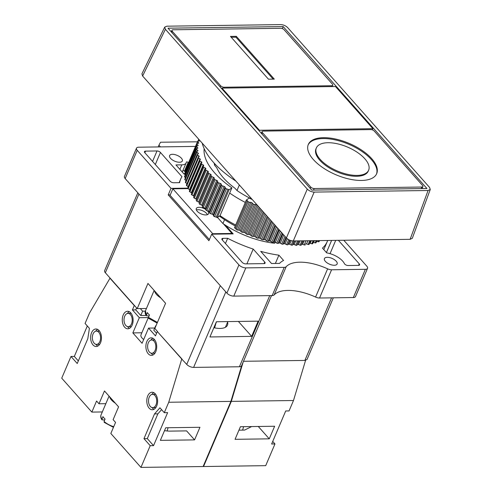 <?xml version="1.0" encoding="UTF-8"?>
<svg xmlns="http://www.w3.org/2000/svg" width="492" height="492" viewBox="0 0 492 492"><rect width="100%" height="100%" fill="white"/><g stroke="black" fill="none" stroke-linecap="round" stroke-linejoin="round"><path stroke-width="0.74" d="M305.28 244.825L305.286 244.813A1.089 0.498 -156.9 0 1 305.28 244.825A1.089 0.498 -156.9 0 1 304.24 244.918L302.623 244.358A1.089 0.498 23.1 0 0 301.59 244.432L301.209 245.127A1.089 0.498 -156.9 0 1 300.108 245.17L298.496 244.555A1.089 0.498 23.1 0 0 297.414 244.567L296.922 245.213A1.089 0.498 -156.9 0 1 295.772 245.2L294.179 244.53A1.089 0.498 23.1 0 0 293.048 244.493L292.451 245.084A1.089 0.498 -156.9 0 1 291.252 245.01L289.683 244.296A1.089 0.498 23.1 0 0 288.515 244.198L287.814 244.733A1.089 0.498 -156.9 0 1 286.578 244.604L285.04 243.841A1.089 0.498 23.1 0 0 283.835 243.688L283.029 244.161A1.089 0.498 -156.9 0 1 281.762 243.977L280.262 243.171A1.089 0.498 23.1 0 0 279.025 242.968L278.128 243.38A1.089 0.498 -156.9 0 1 276.83 243.134L275.379 242.292A1.089 0.498 23.1 0 0 274.124 242.033L273.134 242.384A1.089 0.498 -156.9 0 1 271.812 242.089L270.416 241.209A1.089 0.498 23.1 0 0 269.136 240.902L268.06 241.178A1.089 0.498 -156.9 0 1 266.726 240.834L265.391 239.924A1.089 0.498 23.1 0 0 264.106 239.561L262.943 239.776A1.089 0.498 -156.9 0 1 261.603 239.376L260.329 238.442A1.089 0.498 23.1 0 0 259.038 238.036L257.808 238.177A1.089 0.498 -156.9 0 1 256.461 237.728L255.262 236.775A1.089 0.498 23.1 0 0 253.977 236.32L252.667 236.4A1.089 0.498 -156.9 0 1 251.332 235.902L250.207 234.93A1.089 0.498 23.1 0 0 248.927 234.432L247.562 234.438A1.089 0.498 -156.9 0 1 246.234 233.897L245.194 232.913A1.089 0.498 23.1 0 0 243.927 232.372L242.507 232.31A1.089 0.498 -156.9 0 1 241.197 231.726L240.25 230.736A1.089 0.498 23.1 0 0 239.001 230.158L237.525 230.022A1.089 0.498 -156.9 0 1 236.24 229.401L235.385 228.405A1.089 0.498 23.1 0 0 234.469 227.857L246.32 200.06L249.192 198.055A70.627 32.324 -156.9 0 0 252.298 199.567M198.866 139.39A1.089 0.498 23.1 0 0 198.909 139.445L198.208 141.087M185.89 169.433A1.089 0.498 -156.9 0 1 185.822 169.088L197.679 141.296A1.089 0.498 23.1 0 1 198.055 141.099L199.334 140.995A1.089 0.498 23.1 0 0 199.709 140.804A1.089 0.498 23.1 0 0 199.623 140.435L198.909 139.445M197.679 141.296A1.089 0.498 23.1 0 0 197.802 141.702L197.028 143.516M185.373 172.108L185.189 171.905A1.089 0.498 -156.9 0 1 185.029 171.45L196.886 143.658A1.089 0.498 23.1 0 1 197.206 143.467L198.417 143.295A1.089 0.498 23.1 0 0 198.737 143.104A1.089 0.498 23.1 0 0 198.614 142.698L197.802 141.702M196.886 143.658A1.089 0.498 23.1 0 0 197.046 144.107L185.189 171.905M185.226 174.875L184.789 174.445A1.089 0.498 -156.9 0 1 184.592 173.947L196.443 146.155A1.089 0.498 23.1 0 1 196.714 145.97L197.845 145.737A1.089 0.498 23.1 0 0 198.116 145.552A1.089 0.498 23.1 0 0 197.956 145.103L197.046 144.107M196.443 146.155A1.089 0.498 23.1 0 0 196.646 146.647L184.789 174.445M185.441 177.735L184.752 177.114A1.089 0.498 -156.9 0 1 184.506 176.573L196.357 148.775A1.089 0.498 23.1 0 1 196.579 148.609L197.624 148.301A1.089 0.498 23.1 0 0 197.852 148.135A1.089 0.498 23.1 0 0 197.649 147.637L196.646 146.647M196.357 148.775A1.089 0.498 23.1 0 0 196.603 149.316L184.752 177.114M186.019 180.675L185.066 179.887A1.089 0.498 -156.9 0 1 184.771 179.309L196.628 151.511A1.089 0.498 23.1 0 1 196.806 151.358L197.766 150.989A1.089 0.498 23.1 0 0 197.944 150.835A1.089 0.498 23.1 0 0 197.698 150.294L196.603 149.316M196.628 151.511A1.089 0.498 23.1 0 0 196.923 152.09L185.066 179.887M186.954 183.682L185.742 182.766A1.089 0.498 -156.9 0 1 185.398 182.138L197.249 154.347A1.089 0.498 23.1 0 1 197.39 154.205L198.251 153.775A1.089 0.498 23.1 0 0 198.393 153.639A1.089 0.498 23.1 0 0 198.098 153.055L196.923 152.09M197.249 154.347A1.089 0.498 23.1 0 0 197.6 154.968L185.742 182.766M188.239 186.757A1.089 0.498 23.1 0 0 188.085 186.64L186.775 185.724A1.089 0.498 -156.9 0 1 186.37 185.06L198.227 157.262A1.089 0.498 23.1 0 1 198.325 157.145L199.094 156.653A1.089 0.498 23.1 0 0 199.192 156.536A1.089 0.498 23.1 0 0 198.848 155.909L197.6 154.968M198.227 157.262A1.089 0.498 23.1 0 0 198.633 157.926L186.775 185.724M189.85 189.912A1.089 0.498 23.1 0 0 189.531 189.641L188.153 188.75A1.089 0.498 -156.9 0 1 187.686 188.049L199.543 160.251A1.089 0.498 23.1 0 1 199.617 160.158L200.281 159.605A1.089 0.498 23.1 0 0 200.349 159.513A1.089 0.498 23.1 0 0 199.943 158.848L198.633 157.926M199.543 160.251A1.089 0.498 23.1 0 0 200.01 160.958L188.153 188.75M191.782 193.128A1.089 0.498 23.1 0 0 191.308 192.692L189.875 191.837A1.089 0.498 -156.9 0 1 189.346 191.093L201.203 163.295A1.089 0.498 23.1 0 1 201.246 163.227L201.806 162.618A1.089 0.498 23.1 0 0 201.849 162.551A1.089 0.498 23.1 0 0 201.388 161.843L200.01 160.958M201.203 163.295A1.089 0.498 23.1 0 0 201.726 164.039L189.875 191.837M194.014 196.425A1.089 0.498 23.1 0 0 193.411 195.779L191.929 194.955A1.089 0.498 -156.9 0 1 191.339 194.18L203.19 166.382A1.089 0.498 23.1 0 1 203.214 166.339L203.67 165.681A1.089 0.498 23.1 0 0 203.688 165.638A1.089 0.498 23.1 0 0 203.165 164.894L201.726 164.039M203.19 166.382A1.089 0.498 23.1 0 0 203.786 167.163L191.929 194.955M217.169 217.648L229.026 189.857L231.892 187.852L220.035 215.644L217.169 217.648A1.089 0.498 23.1 0 0 216.234 217.107L214.623 216.646A1.089 0.498 -156.9 0 1 213.546 215.877L213.214 214.942A1.089 0.498 23.1 0 0 212.212 214.192L210.594 213.676A1.089 0.498 -156.9 0 1 209.58 212.882L209.358 211.978A1.089 0.498 23.1 0 0 208.417 211.216L206.8 210.631A1.089 0.498 -156.9 0 1 205.853 209.832L205.742 208.952A1.089 0.498 23.1 0 0 204.863 208.178L203.257 207.544A1.089 0.498 -156.9 0 1 202.378 206.726L202.384 205.884A1.089 0.498 23.1 0 0 201.572 205.096L199.986 204.414A1.089 0.498 -156.9 0 1 199.174 203.59L199.297 202.79A1.089 0.498 23.1 0 0 198.553 201.997L196.997 201.259A1.089 0.498 -156.9 0 1 196.265 200.435L196.493 199.678A1.089 0.498 23.1 0 0 195.828 198.885L194.303 198.104A1.089 0.498 -156.9 0 1 193.651 197.292L205.502 169.494A1.089 0.498 23.1 0 0 205.502 169.494L205.853 168.774A1.089 0.498 23.1 0 0 205.859 168.762A1.089 0.498 23.1 0 0 205.269 167.981L203.786 167.163M193.651 197.292A1.089 0.498 -156.9 0 1 193.651 197.28L205.502 169.506A1.089 0.498 23.1 0 0 206.16 170.312L194.303 198.104M229.026 189.857A1.089 0.498 23.1 0 0 228.091 189.315L226.48 188.848A1.089 0.498 23.1 0 1 225.404 188.079L225.072 187.151A1.089 0.498 23.1 0 0 224.069 186.4L222.452 185.878A1.089 0.498 23.1 0 1 221.437 185.09L221.215 184.18A1.089 0.498 23.1 0 0 220.275 183.418L218.657 182.84A1.089 0.498 23.1 0 1 217.704 182.034L217.599 181.154A1.089 0.498 23.1 0 0 216.72 180.38L215.115 179.746A1.089 0.498 23.1 0 1 214.235 178.928L214.241 178.086A1.089 0.498 23.1 0 0 213.423 177.304L211.843 176.616A1.089 0.498 23.1 0 1 211.031 175.792L211.148 174.992A1.089 0.498 23.1 0 0 210.41 174.199L208.854 173.467A1.089 0.498 23.1 0 1 208.116 172.643L208.35 171.88A1.089 0.498 23.1 0 0 207.685 171.087L206.16 170.312M231.892 187.852A70.627 32.324 -156.9 0 1 204.162 148.658M258.152 206.16A1.089 0.498 23.1 0 1 258.091 206.099L257.052 205.115A1.089 0.498 23.1 0 0 255.785 204.574L254.358 204.512A1.089 0.498 23.1 0 1 253.048 203.928L252.101 202.938A1.089 0.498 23.1 0 0 250.858 202.36L249.382 202.224A1.089 0.498 23.1 0 1 248.097 201.603L247.242 200.613A1.089 0.498 23.1 0 0 246.32 200.06M189.346 191.093A1.089 0.498 -156.9 0 1 189.389 191.025L201.185 163.375M191.339 194.18A1.089 0.498 -156.9 0 1 191.357 194.137L203.178 166.425M229.666 193.061A70.627 32.324 23.1 0 0 245.311 202.427M214.106 163.061A57.884 26.494 23.1 0 0 214.752 165.466L216.708 167.667A56.555 25.885 -156.9 0 0 235.035 188.313L236.99 190.515A57.884 26.494 23.1 0 0 251.972 199.192M214.752 165.466L215.25 164.291M235.268 225.976A63.726 29.163 -156.9 0 1 219.414 216.08M319.123 241.424A1.089 0.498 -156.9 0 1 319.111 241.584A1.089 0.498 -156.9 0 1 318.349 241.75L316.78 241.443A1.089 0.498 23.1 0 0 316.602 241.412M316.067 242.587A1.089 0.498 -156.9 0 1 316.048 242.71A1.089 0.498 -156.9 0 1 315.224 242.857L313.625 242.482A1.089 0.498 23.1 0 0 313.219 242.439M313.957 240.668L312.734 243.546A1.089 0.498 -156.9 0 1 312.715 243.626A1.089 0.498 -156.9 0 1 311.817 243.761L310.206 243.319A1.089 0.498 23.1 0 0 309.566 243.276M309.117 244.333L310.661 240.717L309.13 244.29A1.089 0.498 -156.9 0 1 309.117 244.333A1.089 0.498 -156.9 0 1 308.146 244.444L306.528 243.946A1.089 0.498 23.1 0 0 305.655 243.952M220.035 215.644A70.627 32.324 23.1 0 0 235.68 225.01M217.495 217.421L222.913 223.522L224.555 219.672M222.913 223.522A57.884 26.494 23.1 0 0 223.448 223.891A57.884 26.494 -156.9 0 0 225.496 225.244A57.884 26.494 23.1 0 0 274.659 243.263L275.126 242.169M236.99 190.515L239.352 184.98M235.896 181.093A78.333 35.848 -156.9 0 1 202.194 143.135M430.272 189.482L412.302 238.306L410.113 239.327L293.275 240.957C290.587 240.797 288.294 239.801 286.393 237.962L142.612 76.026L141.924 73.837L164.709 27.109L165.398 29.299L307.279 189.1C309.179 190.939 311.473 191.935 314.16 192.095L428.077 190.502L430.272 189.482L429.534 187.391L287.654 27.595C285.754 25.756 283.46 24.76 280.772 24.6L166.856 26.187L164.709 27.109M283.158 26.58L168 28.185L311.774 190.115L426.939 188.51L283.158 26.58L282.297 28.604M173.055 29.791A2.657 1.218 23.1 0 0 171.966 30.276A2.657 1.218 23.1 0 0 172.323 31.347L220.613 85.731A2.657 1.218 23.1 0 0 224.057 87.232L331.706 85.731A2.657 1.218 23.1 0 0 332.789 85.245A2.657 1.218 23.1 0 0 332.438 84.169L284.148 29.784A2.657 1.218 23.1 0 0 280.704 28.29L173.055 29.791M236.308 36.328L230.471 36.414L268.447 79.187L274.29 79.107L236.308 36.328L235.939 37.201L231.228 37.263M273.165 79.12L235.939 37.201M314.173 188.534L421.828 187.034A2.657 1.218 23.1 0 0 422.911 186.548A2.657 1.218 23.1 0 0 422.554 185.478L374.271 131.093A2.657 1.218 23.1 0 0 370.827 129.593L263.177 131.1A2.657 1.218 23.1 0 0 262.088 131.585A2.657 1.218 23.1 0 0 262.445 132.655L310.735 187.04A2.657 1.218 23.1 0 0 314.173 188.534L313.509 190.09M371.706 158.658A37.171 17.011 23.1 0 0 335.858 139.088A37.171 17.011 23.1 0 0 308.306 144.482A37.171 17.011 23.1 0 0 335.827 174.715A37.171 17.011 23.1 0 0 376.694 173.651A37.171 17.011 23.1 0 0 371.706 158.658M364.824 158.756A28.413 13.001 23.1 0 0 337.426 143.799A28.413 13.001 23.1 0 0 316.368 147.92A28.413 13.001 23.1 0 0 337.401 171.025A28.413 13.001 23.1 0 0 368.631 170.214A28.413 13.001 23.1 0 0 364.824 158.756M368.631 170.214L368.262 171.081A28.413 13.001 -156.9 0 1 337.026 171.892A28.413 13.001 -156.9 0 1 315.999 148.787L316.368 147.92M376.497 174.082A37.171 17.011 23.1 0 0 371.337 159.525A37.171 17.011 23.1 0 0 335.962 140.066A37.171 17.011 23.1 0 0 308.133 144.919M259.167 130.866L259.419 130.263L372.911 128.683L335.476 86.518L221.984 88.099L259.419 130.263M221.726 88.701L221.984 88.099M372.395 129.9L372.911 128.683M195.496 146.407L138.67 147.2A5.307 2.429 23.1 0 0 136.499 148.172A5.307 2.429 23.1 0 0 137.213 150.312L171.001 188.368L187.667 188.135M181.388 158.203A6.906 3.161 -156.9 0 1 182.317 160.989A6.906 3.161 -156.9 0 1 174.728 161.185A6.906 3.161 -156.9 0 1 169.617 155.57A6.906 3.161 -156.9 0 1 174.734 154.568A6.906 3.161 -156.9 0 1 181.388 158.203M173.614 182.747L179.598 182.667A79.655 36.457 23.1 0 1 180.662 179.156A79.655 36.457 23.1 0 1 181.966 176.696L160.453 152.465A2.657 1.218 23.1 0 0 157.01 150.964L145.534 151.124A2.657 1.218 23.1 0 0 144.451 151.61A2.657 1.218 23.1 0 0 144.808 152.686L170.171 181.253A2.657 1.218 23.1 0 0 173.614 182.747M184.93 173.153A79.655 36.457 23.1 0 0 184.045 174.039L175.958 164.931L181.8 164.851A10.621 4.859 23.1 0 0 186.142 162.907A10.621 4.859 23.1 0 0 186.32 162.157A1.064 0.486 23.1 0 1 186.339 162.083A1.064 0.486 23.1 0 1 187.126 161.93A1.064 0.486 23.1 0 1 188.147 162.489L184.445 171.173A1.064 0.486 23.1 0 0 182.858 170.601M188.479 162.858L188.147 162.489M136.499 148.172L124.458 176.4A5.307 2.429 23.1 0 0 125.171 178.547L226.898 293.121A5.307 2.429 23.1 0 0 233.786 296.116L272.174 295.581A5.307 2.429 23.1 0 0 274.136 294.936A37.171 17.011 -156.9 0 1 315.581 297.063A5.307 2.429 23.1 0 0 319.542 298.017L353.33 297.543A5.307 2.429 23.1 0 0 355.501 296.571L367.542 268.343A5.307 2.429 23.1 0 1 365.372 269.315L331.583 269.782A5.307 2.429 23.1 0 1 327.623 268.835A37.171 17.011 -156.9 0 0 286.178 266.707A5.307 2.429 23.1 0 1 284.216 267.353L245.828 267.888A5.307 2.429 23.1 0 1 238.94 264.893L211.689 234.198L233.177 233.897L225.496 225.244M367.542 268.343A5.307 2.429 23.1 0 0 366.829 266.197L343.797 240.256M336.214 261.215A6.906 3.161 -156.9 0 1 337.137 263.995A6.906 3.161 -156.9 0 1 329.548 264.198A6.906 3.161 -156.9 0 1 324.437 258.583A6.906 3.161 -156.9 0 1 329.554 257.58A6.906 3.161 -156.9 0 1 336.214 261.215M253.195 249.069A79.655 36.457 23.1 0 1 227.667 238.294L222.987 238.356A2.657 1.218 23.1 0 0 221.898 238.841A2.657 1.218 23.1 0 0 222.255 239.912L242.193 262.371A2.657 1.218 23.1 0 0 245.637 263.872L263.995 263.614A2.657 1.218 23.1 0 0 265.083 263.128A2.657 1.218 23.1 0 0 264.727 262.058L253.195 249.069L246.892 263.853M323.81 249.622L327.205 241.664A79.655 36.457 23.1 0 1 322.463 248.103L326.706 252.882A15.135 6.925 23.1 0 1 344.388 263.601A2.657 1.218 23.1 0 0 348.127 265.532L358.508 265.385A2.657 1.218 23.1 0 0 359.591 264.899A2.657 1.218 23.1 0 0 359.234 263.829L338.373 240.33M327.205 241.664A79.655 36.457 23.1 0 0 327.66 240.477M278.896 255.182A79.655 36.457 23.1 0 1 260.717 251.35L271.51 263.509L279.573 263.398A44.606 20.418 23.1 0 1 283.57 260.446L278.896 255.182L275.372 263.454M197.464 141.801L160.533 142.225L158.934 145.183L160.46 146.899M158.934 145.183L158.19 146.93M171.001 188.368L168.221 194.881L208.915 240.711L211.689 234.198M170.287 194.857L168.221 194.881M187.944 188.596L172.864 188.805L170.091 195.324L209.395 239.592M172.864 188.805L212.747 233.718L231.941 233.454L223.448 223.891M207.44 210.859A6.636 3.038 -156.9 0 1 207.618 211.056A6.636 3.038 -156.9 0 1 208.51 213.737A6.636 3.038 -156.9 0 1 201.21 213.922A6.636 3.038 -156.9 0 1 196.296 208.528A6.636 3.038 -156.9 0 1 205.816 209.524M207.415 214.678A6.636 3.038 23.1 0 0 206.597 213.448A6.636 3.038 23.1 0 0 196.376 209.967M231.941 233.454L231.738 233.921M212.747 233.718L212.544 234.186M271.51 295.594L241.566 365.79A5.307 2.429 -156.9 0 1 239.395 366.761L193.614 367.401A5.307 2.429 -156.9 0 1 186.732 364.4L181.745 359.037L168.731 402.253L164.285 412.677L167.624 412.628L153.547 445.635L147.305 438.612L157.864 413.852L161.597 409.645M258.134 321.165L216.406 321.75L209.924 336.952L251.646 336.368L258.134 321.165M333.33 297.82L307.039 359.461L304.868 360.433L243.485 361.288M105.841 403.68L99.009 403.772L96.567 401.023L91.844 412.099L61.728 378.182L70.996 356.466L77.232 363.496L87.791 338.742L89.415 328.349L85.073 323.459L89.519 313.035L110.079 278.072L105.35 272.74A5.307 2.429 -156.9 0 1 104.636 270.6L137.821 192.796M241.744 365.372L230.902 401.386L203.116 466.533L140.946 467.4L110.829 433.483L115.558 422.413L113.117 419.664L118.578 406.847L104.47 390.962L99.009 403.772M230.902 401.386L168.731 402.253M140.946 467.4L150.208 445.684L153.547 445.635M194.574 439.885L160.355 440.365L165.73 427.769L199.943 427.29L194.574 439.885L186.585 430.887L169.063 431.133L164.476 430.703M95.688 331.208A8.764 5.418 89.2 0 1 97.6 329.388M97.828 346.061A8.764 5.418 89.2 0 1 95.872 344.295M96.37 331.104A6.636 4.108 89.2 0 1 100.565 337.684A6.636 4.108 89.2 0 1 96.555 344.382A6.636 4.108 89.2 0 1 92.853 340.827A6.636 4.108 89.2 0 1 93.074 333.927A6.636 4.108 89.2 0 1 96.37 331.104L99.292 331.067A6.636 4.108 89.2 0 1 99.495 331.073M99.679 344.326A6.636 4.108 89.2 0 1 99.476 344.338L96.555 344.382M127.342 313.49A8.764 5.418 89.2 0 1 129.248 311.676M129.482 328.342A8.764 5.418 89.2 0 1 127.526 326.583M128.025 313.392A6.636 4.108 89.2 0 1 132.219 319.972A6.636 4.108 89.2 0 1 128.209 326.663A6.636 4.108 89.2 0 1 124.507 323.109A6.636 4.108 89.2 0 1 124.722 316.208A6.636 4.108 89.2 0 1 128.025 313.392L130.946 313.349A6.636 4.108 89.2 0 1 131.149 313.355M131.333 326.614A6.636 4.108 89.2 0 1 131.13 326.627L128.209 326.663M150.946 340.07A8.764 5.418 89.2 0 1 152.852 338.256M153.086 354.929A8.764 5.418 89.2 0 1 151.124 353.164M151.622 339.972A6.636 4.108 89.2 0 1 155.823 346.553A6.636 4.108 89.2 0 1 151.807 353.244A6.636 4.108 89.2 0 1 148.11 349.695A6.636 4.108 89.2 0 1 148.326 342.789A6.636 4.108 89.2 0 1 151.622 339.972L154.543 339.929A6.636 4.108 89.2 0 1 154.752 339.935M154.937 353.194A6.636 4.108 89.2 0 1 154.728 353.207L151.807 353.244M151.844 394.455A8.764 5.418 89.2 0 1 153.756 392.634M153.984 409.307A8.764 5.418 89.2 0 1 152.028 407.542M152.526 394.35A6.636 4.108 89.2 0 1 156.72 400.931A6.636 4.108 89.2 0 1 152.711 407.628A6.636 4.108 89.2 0 1 149.008 404.073A6.636 4.108 89.2 0 1 149.23 397.167A6.636 4.108 89.2 0 1 152.526 394.35L155.447 394.307A6.636 4.108 89.2 0 1 155.65 394.313M155.835 407.573A6.636 4.108 89.2 0 1 155.632 407.585L152.711 407.628M87.312 325.987L74.329 356.423L78.326 360.925M156.573 333.312L153.793 330.187L155.644 325.839L155.866 326.085M110.079 278.072L137.207 308.625L140.318 308.582L142.625 311.178L140.774 315.52L135.755 309.868L136.585 307.924M91.567 332.709A8.764 5.418 89.2 0 1 95.922 328.988A8.764 5.418 89.2 0 1 101.463 337.672A8.764 5.418 89.2 0 1 96.168 346.509A8.764 5.418 89.2 0 1 91.278 341.817A8.764 5.418 89.2 0 1 91.567 332.709M150.208 445.684L143.965 438.655L154.525 413.901L159.943 407.788L164.285 412.677M154.722 328.01L148.559 328.096L155.472 335.882L157.329 331.54L181.745 359.037M148.559 328.096L142.071 343.293L132.846 332.906L139.334 317.703L132.416 309.917L135.755 309.868M109.851 278.072L134.267 305.569L132.416 309.917M123.221 314.991A8.764 5.418 89.2 0 1 127.576 311.27A8.764 5.418 89.2 0 1 133.117 319.96A8.764 5.418 89.2 0 1 127.822 328.791A8.764 5.418 89.2 0 1 122.932 324.105A8.764 5.418 89.2 0 1 123.221 314.991M146.825 341.571A8.764 5.418 89.2 0 1 151.179 337.85A8.764 5.418 89.2 0 1 156.72 346.54A8.764 5.418 89.2 0 1 151.419 355.378A8.764 5.418 89.2 0 1 146.536 350.685A8.764 5.418 89.2 0 1 146.825 341.571M147.723 395.955A8.764 5.418 89.2 0 1 152.077 392.235A8.764 5.418 89.2 0 1 157.618 400.918A8.764 5.418 89.2 0 1 152.323 409.756A8.764 5.418 89.2 0 1 147.434 405.064A8.764 5.418 89.2 0 1 147.723 395.955M91.844 412.099L102.311 411.952M70.996 356.466L74.329 356.423M157.329 331.54L181.966 359.037M155.644 325.839L155.97 325.839M140.318 308.582L146.438 308.496M142.625 311.178L145.331 311.141M215.914 323.256L216.554 321.743M225.41 327.291L227.605 322.137A18.056 8.266 -156.9 0 1 227.488 325.132A18.056 8.266 -156.9 0 1 213.866 327.697M227.132 321.602L227.605 322.137M238.392 321.442L251.646 336.368M148.338 317.58L139.334 317.703M140.774 315.52L146.106 315.446M141.856 332.783L132.846 332.906M143.689 339.505A7.964 3.647 -156.9 0 1 140.983 334.824L149.021 315.981M149.045 318.453L148.455 317.383L149.47 314.991A13.278 6.076 -156.9 0 1 147.299 312.549L146.284 315.735C145.122 313.908 144.845 312.266 145.454 310.809L146.284 314.935M146.284 315.735L149.051 315.981M137.207 308.625L147.951 283.435L165.583 303.293L154.839 328.484L157.551 331.54M305.575 360.372L293.49 400.513L289.044 410.937L285.704 410.98L271.627 443.993L274.966 443.944L272.722 441.416M274.966 443.944L265.705 465.66L203.534 466.527L203.251 466.213M243.159 362.063L231.32 401.38L293.49 400.513M231.32 401.38L203.534 466.527M269.259 438.839L235.047 439.319L240.416 426.724L274.634 426.25L269.259 438.839L258.282 426.478M238.952 430.162L244.585 430.082L251.615 426.57M104.661 422.517L104.064 421.441L105.085 419.055A13.278 6.076 -156.9 0 1 102.914 416.613L101.899 419.799C100.737 417.972 100.454 416.324 101.069 414.867A13.278 6.076 23.1 0 0 101.899 418.999M104.667 420.039L101.899 419.799M154.525 413.901L157.864 413.852M143.965 438.655L147.305 438.612M227.667 238.294L225.447 243.503M185.343 172.188L184.445 171.173M186.142 162.907L182.44 171.591A10.621 4.859 -156.9 0 1 182.218 171.985M291.221 240.686L289.683 244.296M290.157 240.354L288.515 244.198M199.623 140.435L199.389 140.995M198.614 142.698L198.356 143.301M197.956 145.103L197.673 145.773M197.649 147.637L197.329 148.387M197.698 150.294L197.329 151.155M198.098 153.055L197.661 154.07M198.848 155.909L198.313 157.151M199.943 158.848L188.085 186.64M201.388 161.843L189.531 189.641M203.165 164.894L191.308 192.692M205.269 167.981L193.411 195.779M207.685 171.087L195.828 198.885M208.35 171.88L196.493 199.678M208.116 172.643L196.265 200.435M208.854 173.467L196.997 201.259M210.41 174.199L198.553 201.997M211.148 174.992L199.297 202.79M211.031 175.792L199.174 203.59M211.843 176.616L199.986 204.414M213.423 177.304L201.572 205.096M214.241 178.086L202.384 205.884M214.235 178.928L202.378 206.726M215.115 179.746L203.257 207.544M216.72 180.38L204.863 208.178M217.599 181.154L205.742 208.952M217.704 182.034L205.853 209.832M218.657 182.84L206.8 210.631M220.275 183.418L208.417 211.216M221.215 184.18L209.358 211.978M221.437 185.09L209.58 212.882M222.452 185.878L210.594 213.676M224.069 186.4L212.212 214.192M225.072 187.151L213.214 214.942M225.404 188.079L213.546 215.877M226.48 188.848L214.623 216.646M228.091 189.315L216.234 217.107M247.242 200.613L235.385 228.405M248.097 201.603L236.24 229.401M249.382 202.224L237.525 230.022M250.858 202.36L239.001 230.158M252.101 202.938L240.25 230.736M253.048 203.928L241.197 231.726M254.358 204.512L242.507 232.31M255.785 204.574L243.927 232.372M257.052 205.115L245.194 232.913M258.091 206.099L246.234 233.897M259.143 207.273L247.562 234.438M260.065 208.313L248.927 234.432M261.074 209.451L250.207 234.93M262.113 210.619L251.332 235.902M263.159 211.8L252.667 236.4M264.019 212.765L253.977 236.32M265.022 213.891L255.262 236.775M266.104 215.115L256.461 237.728M267.144 216.283L257.808 238.177M267.937 217.175L259.038 238.036M268.927 218.288L260.329 238.442M270.053 219.561L261.603 239.376M271.074 220.711L262.943 239.776M271.799 221.523L264.106 239.561M272.771 222.618L265.391 239.924M273.933 223.934L266.726 240.834M274.936 225.059L268.06 241.178M275.582 225.791L269.136 240.902M276.535 226.861L270.416 241.209M277.734 228.208L271.812 242.089M278.706 229.309L273.134 242.384M279.278 229.948L274.124 242.033M280.2 230.988L275.379 242.292M281.424 232.365L276.83 243.134M282.371 233.436L278.128 243.38M282.857 233.983L279.025 242.968M283.755 234.992L280.262 243.171M284.997 236.388L281.762 243.977M285.907 237.415L283.029 244.161M286.313 237.876L283.835 243.688M287.217 238.737L285.04 243.841M288.675 239.69L286.578 244.604M289.745 240.194L287.814 244.733M292.986 240.957L291.252 245.01M294.216 240.945L292.451 245.084M294.567 240.939L293.048 244.493M295.717 240.926L294.179 244.53M297.605 240.895L295.772 245.2M298.773 240.883L296.922 245.213M298.988 240.877L297.414 244.567M300.071 240.865L298.496 244.555M301.953 240.84L300.108 245.17M303.041 240.822L301.209 245.127M303.133 240.822L301.59 244.432M304.136 240.809L302.623 244.358M306.006 240.779L304.24 244.918M307.894 240.754L306.528 243.946M309.732 240.729L308.146 244.444M311.319 240.705L310.206 243.319M313.127 240.68L311.817 243.761M314.4 240.662L313.625 242.482M316.165 240.637L315.224 242.857M317.125 240.625L316.78 241.443M318.841 240.6L318.349 241.75M165.398 29.299L142.612 76.026M428.077 190.502L410.113 239.327M314.16 192.095L293.275 240.957M307.279 189.1L286.393 237.962M171.831 32.503L172.323 31.347M331.344 86.574L331.706 85.731M223.694 88.074L224.057 87.232M220.121 86.887L220.613 85.731M421.164 188.59L421.828 187.034M310.181 188.325L310.735 187.04M261.898 133.941L262.445 132.655M137.213 150.312L125.171 178.547M238.94 264.893L226.898 293.121M365.372 269.315L353.33 297.543M331.583 269.782L319.542 298.017M327.623 268.835L315.581 297.063M286.178 266.707L274.136 294.936M284.216 267.353L272.174 295.581M245.828 267.888L233.786 296.116M220.305 285.692L186.732 364.4M225.816 291.904L193.614 367.401M269.739 295.618L239.395 366.761M331.559 297.844L304.868 360.433M160.896 298.011C157.157 295.649 155.035 293.257 154.531 290.846M148.455 317.383L157.428 322.42M138.922 194.032L105.35 272.74M115.362 403.225C112.115 401.072 110.19 398.907 109.587 396.718M104.064 421.441A13.278 6.076 23.1 0 0 113.726 426.699M145.534 151.124L144.851 152.735M157.01 150.964L152.557 161.413M160.453 152.465L155.312 164.519M264.727 262.058L264.063 263.614M222.987 238.356L222.304 239.961M331.602 240.422L326.424 252.568M335.71 240.367L330.04 253.663M359.234 263.829L358.576 265.385M179.881 169.346L181.8 164.851M197.956 141.112L198.75 139.254M312.715 243.626L313.976 240.668M316.048 242.71L316.934 240.631M319.111 241.584L319.529 240.594M171.284 31.882L171.966 30.276M332.229 86.561L332.789 85.245M261.344 133.32L262.088 131.585M422.05 188.577L422.911 186.548M216.203 322.223L214.617 327.863M154.15 290.415L145.454 310.809M157.145 323.078L148.553 318.293M243.589 426.681L242.624 430.106M167.126 431.066L168.061 427.733M109.058 396.128L101.069 414.867M113.449 427.357L104.163 422.351M179.162 182.673L180.662 179.156"/></g></svg>
